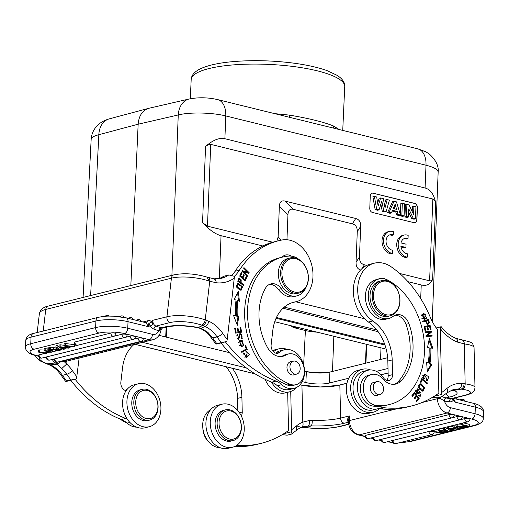 <?xml version="1.0" encoding="UTF-8"?>
<svg xmlns="http://www.w3.org/2000/svg" width="509" height="509" viewBox="0 0 509 509"><rect width="100%" height="100%" fill="white"/><g stroke="black" fill="none" stroke-linecap="round" stroke-linejoin="round"><path stroke-width="0.76" d="M393.298 235.024L393.432 231.722A11.3 8.468 75.3 0 0 389.27 231.455L387.826 231.837A11.3 8.468 75.3 0 0 382.17 243.334A11.3 8.468 75.3 0 0 391.122 253.864L392.566 253.482L392.7 250.18A7.909 5.93 -104.7 0 1 386.197 242.952A7.909 5.93 -104.7 0 1 390.129 234.738A7.909 5.93 -104.7 0 1 393.298 235.024L391.854 235.406A7.909 5.93 -104.7 0 0 389.423 234.986M420.695 298.579L421.236 284.957C426.669 286.211 430.474 284.34 432.644 279.339L431.454 280.72L429.901 280.898L399.68 273.473M366.817 265.386L364.406 264.795C361.015 263.872 359.367 261.257 359.469 256.95L356.058 262.294L357.273 231.671L360.684 226.333L359.469 256.95M360.684 226.333C360.786 222.026 359.138 219.411 355.746 218.488L284.811 201.036C281.407 200.285 279.587 202.041 279.352 206.317L287.954 214.613L286.955 239.745M281.432 240.114L278.137 236.939L279.352 206.317M278.137 236.939L276.871 241.177M272.722 242.233L207.481 226.174L202.55 222.713C209.377 229.928 215.536 234.255 221.04 235.692L219.334 278.658M224.883 138.728C219.373 137.494 212.94 140.058 205.572 146.42L208.334 144.632L210.726 144.371L432.854 199.032L434.648 200.323L435.679 203.046C434.043 194.47 430.519 189.456 425.091 187.999L426.001 165.209C433.942 167.238 437.994 169.548 438.154 172.137C438.879 166.055 435.882 159.966 429.163 153.883L425.829 151.803L417.825 148.87A20.347 12.483 -76.2 0 1 426.001 165.209L225.786 115.944L224.883 138.728L425.091 187.999M372.416 212.431L414.008 222.662A3.614 2.71 75.3 0 0 415.064 222.662A3.614 2.71 75.3 0 0 416.922 219.85L417.405 207.602A3.614 2.71 75.3 0 0 414.771 203.415L373.18 193.178A3.614 2.71 75.3 0 0 372.124 193.185A3.614 2.71 75.3 0 0 370.266 195.997L369.782 208.245A3.614 2.71 75.3 0 0 372.416 212.431M401.003 246.967L404.483 247.819L405.934 247.444L406.061 244.161L401.003 242.914A7.909 5.93 -104.7 0 1 404.859 238.358A7.909 5.93 -104.7 0 1 408.033 238.651L406.583 239.033A7.909 5.93 -104.7 0 0 404.152 238.613M408.033 238.651L408.161 235.349A11.3 8.468 75.3 0 0 404.006 235.082L402.555 235.457A11.3 8.468 75.3 0 0 396.899 246.96A11.3 8.468 75.3 0 0 405.851 257.49L407.302 257.109L407.429 253.806A7.909 5.93 -104.7 0 1 400.876 246.197L405.934 247.444M274.745 321.733L386.204 349.155M425.04 321.255L427.986 320.39L425.053 321.3M426.084 323.813L427.713 323.699L425.906 321.039M428.591 322.642L427.713 323.699M427.986 320.39A17.586 13.215 -104 0 1 428.597 322.642M429.322 322.56A34.771 26.124 76 0 0 428.451 319.385L422.616 321.204L422.845 322L425.219 321.255L422.833 321.949M428.451 323.19L427.496 324.57M427.598 319.652A34.771 26.124 -104 0 1 427.834 320.428M425.219 321.255L427.942 324.513L429.303 322.566L428.438 322.782M399.845 299.807A17.179 12.91 76 0 0 386.84 281.261A17.179 12.91 76 0 0 373.485 294.787A17.179 12.91 76 0 0 386.477 314.804A17.179 12.91 76 0 0 399.845 299.807M372.213 294.762A18.082 13.584 76 0 0 390.448 315.726A18.082 13.584 76 0 0 399.947 301.589A18.082 13.584 76 0 0 381.718 280.624A18.082 13.584 76 0 0 372.213 294.762M381.718 280.624L379.542 281.165A18.082 13.584 76 0 0 370.724 301.996A18.082 13.584 76 0 0 388.272 316.267L390.448 315.726M383.512 389.391A6.668 5.007 -104 0 1 380.013 394.602A6.668 5.007 -104 0 1 373.542 389.34A6.668 5.007 -104 0 1 376.794 381.661A6.668 5.007 -104 0 1 383.512 389.391M378.015 395.099A6.782 5.096 -104 0 1 377.144 395.436A6.782 5.096 -104 0 1 370.565 390.079A6.782 5.096 -104 0 1 373.873 382.272A6.782 5.096 -104 0 1 374.796 382.157M382.908 378.931A18.082 13.584 76 0 0 395.837 384.034A18.082 13.584 76 0 0 401.2 380.796A51.536 38.716 76 0 0 408.88 323.609A13.565 10.186 76 0 0 396.288 314.766A13.565 10.186 76 0 0 393.304 316.242A20.347 15.283 -104 0 1 388.819 318.456A20.347 15.283 -104 0 1 369.076 302.403A20.347 15.283 -104 0 1 379.001 278.97A20.347 15.283 -104 0 1 388.513 280.491A66.456 49.927 -104 0 1 424.506 348.175A66.456 49.927 -104 0 1 389.512 404.509A66.456 49.927 -104 0 1 376.024 405.387A15.824 11.885 -104 0 1 363.471 390.6A15.824 11.885 -104 0 1 371.595 374.471A15.824 11.885 -104 0 1 382.908 378.931M394.876 315.268A13.565 10.186 -104 0 1 405.985 324.335A51.536 38.716 -104 0 1 398.305 381.515A18.082 13.584 -104 0 1 394.36 384.289M371.595 374.471L368.701 375.19A15.824 11.885 76 0 0 360.576 391.326A15.824 11.885 76 0 0 373.129 406.112A66.456 49.927 76 0 0 386.617 405.228L389.512 404.509M379.001 278.97L376.106 279.695A20.347 15.283 76 0 0 366.181 303.122A20.347 15.283 76 0 0 385.924 319.181L388.819 318.456M426.383 380.045L427.356 379.809L426.415 379.72L426.338 380.611L427.573 380.719L428.623 376.736L424.105 373.861L423.933 379.103L424.379 378.461L423.545 378.664M422.61 377.303L423.482 377.086L424.404 374.758L422.699 375.693M423.704 374.026L427.045 375.852M428.037 379.211L427.108 380.764M424.404 374.758L427.356 379.809M424.379 378.461A2.844 2.138 -104 0 1 423.488 377.08M414.549 393.686L416.158 395.735L414.243 398.229L414.797 398.935L416.712 396.441L418.163 398.286L416.12 400.946L416.674 401.658L419.181 398.407L414.453 392.382L411.87 395.741L412.424 396.447L414.549 393.686L413.683 393.902L412.067 395.996M416.712 396.441L415.847 396.657L414.441 398.483M418.105 398.362L416.324 401.207M413.938 393.05L414.453 393.711M416.101 395.811L416.616 396.466M419.181 398.407L418.309 398.617M418.659 395.525L420.046 395.359L418.971 394.927L418.621 395.601L420.275 396.269L419.588 391.606L417.749 392.846M416.292 391.256A2.049 1.54 -104 0 1 417.355 389.849A2.049 1.54 -104 0 1 418.684 390.282L419.009 389.627A3.162 2.373 76 0 0 417.927 388.901L417.132 388.851L417.851 393.928L419.976 392.547L417.412 393.96M416.706 389.041L417.056 389.118A3.162 2.373 -104 0 1 418.137 389.843L418.105 389.907M419.155 391.796L420.3 392.566M420.828 394.558L419.823 396.295M416.158 393.113A1.298 0.973 76 0 0 416.686 393.171L417.558 392.954A1.298 0.973 -104 0 1 416.578 392.522A1.298 0.973 -104 0 1 416.273 391.249L415.401 391.466M417.355 389.849L416.483 390.066A2.049 1.54 76 0 0 415.579 390.893M419.976 392.547L420.046 395.359M419.009 389.627L418.137 389.843M422.171 379.752L427.121 383.703L427.426 382.959L421.821 378.473L420.358 382.004L421.019 382.533L422.171 379.752L421.299 379.969L420.434 382.068M421.535 379.16L426.536 383.232M427.426 382.959L426.561 383.175M419.842 389.531L422.018 390.435L422.89 390.218L419.321 387.26L420.326 384.689L423.895 387.718L422.89 390.218M420.326 384.689L418.551 385.663M419.658 383.964L422.483 385.599M423.774 389.449L422.655 391.173M421.331 383.901L420.078 383.799L418.57 387.12L421.878 391.027L423.106 391.128L424.627 387.845L421.331 383.901L420.459 384.117M424.105 326.549L429.221 325.499L429.392 326.263M424.983 327.172L427.026 326.753L427.776 330.112L428.483 329.966L427.725 326.606L429.564 326.231L430.366 329.813L431.072 329.667L430.086 325.283L424.099 326.511L425.117 331.041L425.823 330.901L424.983 327.172L424.283 327.344M427.725 326.606L427.032 326.778M430.086 325.283L429.221 325.499M426.644 362.822L428.247 362.904L426.599 362.243L427.356 372.041L431.886 364.368L429.959 363.591A78.437 58.929 76 0 0 430.881 348.016L430.016 348.232A78.437 58.929 -104 0 1 429.087 363.808L431.015 364.584L427.274 370.934M429.004 340.139L431.848 348.15M431.886 364.368L431.015 364.584M429.959 363.591L429.087 363.808M430.881 348.016L432.841 348.283L429.354 338.46L427.471 347.545L429.151 347.781A76.178 57.231 -104 0 1 428.247 362.904M425.289 331.97L430.512 331.448L430.646 332.282L426.377 335.978L431.174 335.495L431.282 336.15M432.046 335.285L427.242 335.762L431.517 332.065L431.384 331.232L425.269 331.843L425.397 332.619L430.2 332.142L425.925 335.838L426.058 336.672L432.166 336.061L432.046 335.285L431.174 335.495M427.242 335.762L426.377 335.978M431.517 332.065L430.646 332.282M431.384 331.232L430.512 331.448M421.859 318.679L424.353 318.679L423.074 318.64L424.175 314.263L425.492 314.314L424.353 318.679M424.175 314.263L421.255 315.866M426.408 317.234L425.753 318.488L424.169 319.569M423.475 313.589L425.785 314.479M421.91 314.657L424.601 319.487L426.625 318.278L423.914 313.455L421.91 314.657M362.344 369.299L357.999 370.38A22.154 16.644 76 0 0 347.195 395.894A22.154 16.644 76 0 0 368.694 413.372L373.033 412.296A22.154 16.644 -104 0 1 351.541 394.812A22.154 16.644 -104 0 1 362.344 369.299A22.154 16.644 -104 0 1 370.565 369.935M379.154 408.791A22.154 16.644 -104 0 1 373.033 412.296M438.86 393.133A135.629 101.895 -104 0 1 411.571 405.934A135.629 101.895 -104 0 1 384.492 407.773A22.606 16.982 76 0 0 379.981 408.084A22.606 16.982 76 0 0 378.613 408.504A19.889 14.946 -104 0 1 377.411 408.873A19.889 14.946 -104 0 1 358.107 393.177A19.889 14.946 -104 0 1 367.81 370.266A19.889 14.946 -104 0 1 383.582 377.926A6.782 5.096 76 0 0 388.959 380.541A6.782 5.096 76 0 0 392.528 374.662L392.184 359.946A40.688 30.565 76 0 0 372.792 320.944A31.647 23.777 -104 0 1 357.712 288.622A31.647 23.777 -104 0 1 374.363 263.178A31.647 23.777 -104 0 1 391.211 266.831A103.982 78.119 -104 0 1 430.213 317.094A45.212 33.963 76 0 0 437.371 329.495L438.86 393.133M377.563 408.835A22.606 16.982 -104 0 1 380.153 408.854A135.629 101.895 76 0 0 407.232 407.015L411.571 405.934M367.81 370.266L363.471 371.347A19.889 14.946 76 0 0 353.768 394.259A19.889 14.946 76 0 0 373.072 409.955L377.411 408.873M374.363 263.178L370.018 264.26A31.647 23.777 76 0 0 353.367 289.697A31.647 23.777 76 0 0 368.446 322.025A40.688 30.565 -104 0 1 387.839 361.027L388.182 375.744A6.782 5.096 -104 0 1 386.624 380.414M436.238 327.974L440.247 326.975C441.551 326.632 441.532 326.619 440.19 326.95L436.213 327.942M432.625 397.243L437.346 397.841L442.315 396.486L441.748 394.405L440.247 326.975C441.551 326.632 441.532 326.619 440.19 326.95M444.172 431.288L444.109 432.726L442.824 433.044L433.674 431.893L434.807 431.607L434.883 429.965M433.744 430.245L433.674 431.893M434.807 431.607L440.711 432.421A25.068 6.089 2.6 0 1 442.391 432.669A79.073 19.215 2.6 0 1 441.494 432.262L438.402 430.716L438.472 429.074M438.427 430.124L435.736 429.755M438.402 430.716L439.738 430.385L439.808 428.737M439.738 430.385L444.624 430.97A18.458 4.486 2.6 0 1 447.545 431.39A33.32 8.099 2.6 0 1 446.368 430.875A805.543 195.717 -177.4 0 0 443.307 429.494L444.421 429.214L444.497 427.573M443.339 428.832L440.705 428.514M443.384 427.853L443.307 429.494M444.421 429.214L449.059 431.492L447.996 431.759L440.215 430.805A14.437 3.506 2.6 0 1 440.641 431.008A1135.382 275.853 -177.4 0 0 444.109 432.726M449.142 429.73L449.059 431.492M447.971 428.941L444.949 427.458M392.942 440.412A2.927 0.713 -177.4 0 0 392.261 440.851A2.939 2.939 0 0 0 395.907 443.6A2.939 2.208 76 0 1 392.942 440.412L428.96 431.46A2.927 0.713 -177.4 0 1 433.681 431.734M428.96 431.46A2.939 2.208 -104 0 0 431.925 434.641A2.939 2.939 0 0 0 434.132 432.16A2.927 0.713 -177.4 0 0 434.018 431.931M373.638 437.326A2.927 0.713 -177.4 0 0 372.957 437.759A2.939 2.939 0 0 0 376.603 440.514A2.939 2.208 76 0 1 373.638 437.326L457.031 416.591A2.927 0.713 -177.4 0 1 460.314 416.521A2.927 0.713 -177.4 0 1 462.204 417.291A2.939 2.939 0 0 1 459.996 419.772A2.939 2.208 -104 0 1 457.031 416.591M449.059 414.625A2.927 0.713 2.6 0 1 452.342 414.561A2.927 0.713 2.6 0 1 454.232 415.325A2.939 2.939 0 0 1 452.024 417.813A2.939 2.208 -104 0 1 449.059 414.625L365.666 435.367A2.939 2.208 76 0 0 368.631 438.554L452.024 417.813M368.631 438.554A2.939 2.939 0 0 1 364.985 435.799A2.927 0.713 2.6 0 1 365.666 435.367M381.858 439.229A2.927 0.713 -177.4 0 0 381.177 439.661A2.939 2.939 0 0 0 384.823 442.41A2.939 2.208 76 0 1 381.858 439.229L464.749 418.614A2.927 0.713 -177.4 0 1 468.038 418.544A2.927 0.713 -177.4 0 1 469.922 419.314A2.939 2.939 0 0 1 467.714 421.802A2.939 2.208 -104 0 1 464.749 418.614M454.104 426.809L452.997 427.083L459.926 428.788L461.039 428.514L454.104 426.809L454.181 425.168M453.074 425.441L452.997 427.083M461.078 427.566L461.039 428.514M454.849 425.002L456.089 425.301M450.599 429.704L453.43 428.998L450.433 428.724A19.399 4.715 2.6 0 1 448.614 428.533A8.99 2.182 2.6 0 1 449.498 428.985L450.599 429.704L450.643 428.743M451.025 429.965L454.524 429.093L458.857 429.055L448.505 428.203L447.309 428.495L451.031 431.002L452.208 430.709L451.025 429.965M447.386 426.854L447.309 428.495M448.505 428.203L448.582 426.561M458.883 428.533L458.857 429.055M453.016 426.593L449.574 426.313M452.253 429.66L452.208 430.709M458.59 426.427L469.559 426.396L462.63 424.691L461.568 424.951L467.014 426.294L456.045 426.326L462.974 428.031L464.036 427.77L458.59 426.427M456.115 424.684L456.045 426.326M457.177 426.046L457.254 424.404M461.606 424.182L458.456 424.105M461.644 423.31L461.568 424.951M462.63 424.691L462.706 423.049M463.375 422.877L469.654 424.423L469.559 426.396M464.087 426.567L464.036 427.77M348.309 421.178L347.163 419.76L348.29 422.26L344.37 423.24A4.746 3.569 76 0 1 340.616 418.086L349.308 415.923L348.309 421.178L349.416 420.587A13.336 10.021 76 0 0 359.061 434.89L365.055 436.366M396.435 408.892L349.416 420.587L349.308 415.923L347.163 419.76M302.766 426.898L308.142 426.008C309.23 425.212 309.669 423.361 309.44 420.459L312.272 420.339C312.303 423.246 311.902 425.098 311.082 425.899L311.152 425.88M306.469 427.573L305.756 427.598M309.44 420.459L302.798 422.146C303.453 424.888 302.925 426.637 301.22 427.414L296.594 425.848A135.629 101.895 -104 0 1 291.612 429.749L291.466 431.778L283.907 433.655M296.607 430.207L296.594 425.848A36.171 27.174 76 0 1 302.798 422.146L301.939 385.281M282.336 434.616L287.063 435.208L291.402 434.132L296.62 430.232C298.083 429.316 295.487 430.372 301.105 427.477L304.236 427.344L308.123 426.008L311.082 425.899M241.234 427.732A14.468 10.867 -104 0 1 224.049 435.774A14.468 10.867 -104 0 1 225.15 411.495A14.468 10.867 -104 0 1 241.234 427.732M241.406 428.203A15.824 11.885 -104 0 1 240.636 432.682A15.824 11.885 -104 0 1 233.097 440.571A15.824 11.885 -104 0 1 217.737 428.082A15.824 11.885 -104 0 1 225.455 409.86A15.824 11.885 -104 0 1 241.406 428.203M225.455 409.86L223.432 410.362A15.824 11.885 76 0 0 215.714 428.591A15.824 11.885 76 0 0 231.067 441.074L233.097 440.571M226.74 403.968A22.154 16.644 -104 0 1 244.002 424.85A22.154 16.644 -104 0 1 232.594 447.22A22.154 16.644 -104 0 1 211.101 429.736A22.154 16.644 -104 0 1 221.905 404.222A22.154 16.644 -104 0 1 226.74 403.968M221.905 404.222L217.559 405.304A22.154 16.644 76 0 0 206.756 430.818A22.154 16.644 76 0 0 228.255 448.295L232.594 447.22M202.849 428.069A15.824 11.885 76 0 0 208.671 441.837M339.204 129.521L333.414 125.946A4.524 3.843 -63.9 0 0 333.923 128.223M408.472 217.031L408.797 208.887L413.219 218.196L415.471 218.749L415.948 206.654L413.906 206.151L413.575 214.486L409.083 204.968L406.907 204.427L406.43 216.529L408.472 217.031L407.079 217.502L404.916 216.968L406.43 216.529M408.663 212.177L411.736 218.647L413.219 218.196M411.736 218.647L414.078 219.22L415.471 218.749M412.195 211.566L412.398 206.438L413.906 206.151M404.916 216.968L405.399 204.72L406.907 204.427M404.063 215.943L404.54 203.848L402.333 203.301L401.849 215.402L404.063 215.943L402.67 216.414L400.335 215.841L401.849 215.402M400.386 214.62L400.825 203.594L402.333 203.301M400.367 215.129L400.335 215.841M396.606 209.371L395.118 204.141L393.272 208.55L396.606 209.371M394.157 206.444L394.869 208.944M396.441 201.857L394.055 201.265L389.13 212.272L391.466 212.845L392.534 210.3L397.23 211.451L398.127 214.486L400.526 215.072L396.441 201.857M389.13 212.272L387.584 212.698L392.566 201.558L394.055 201.265M387.584 212.698L390.059 213.309L391.466 212.845M392.223 211.031L395.735 211.897L397.23 211.451M395.735 211.897L396.632 214.932L398.127 214.486M396.632 214.932L399.171 215.555L400.526 215.072M381.814 201.042L379.103 209.803L376.666 209.199L374.42 196.436L376.679 196.989L378.123 206.043L380.624 197.963L383.309 198.625L385.033 207.895L387.196 199.579L389.417 200.126L386.166 211.54L383.786 210.955L381.814 201.042M374.42 196.436L372.893 196.716L375.165 209.644L377.697 210.268L379.103 209.803M380.847 204.16L382.291 211.4L383.786 210.955M382.291 211.4L384.759 212.005L386.166 211.54M384.441 204.72L385.707 199.872L387.196 199.579M377.646 203.059L379.135 198.256L380.624 197.963M375.165 209.644L376.666 209.199M414.994 222.681A3.614 2.71 -104.7 0 0 416.776 219.888L417.265 207.64A3.614 2.71 -104.7 0 0 414.631 203.454L373.033 193.216A3.614 2.71 -104.7 0 0 372.054 193.204M262.816 245.974L221.04 235.692M287.954 214.613C288.189 210.338 290.009 208.582 293.413 209.333L284.811 201.036M355.746 218.488L352.336 223.833L293.413 209.333M352.336 223.833C355.734 224.755 357.382 227.364 357.273 231.671M356.058 262.294C355.956 266.398 357.452 268.968 360.557 270.012M421.236 284.957L408.021 281.706M90.627 295.57L98.841 134.707A20.347 15.346 -105 0 1 109.301 118.858L109.301 118.858C103.639 120.525 99.312 123.121 96.322 126.646C93.192 130.329 91.467 134.611 91.156 139.498M149.035 108.258L148.653 108.347C142.367 110.466 138.868 115.753 138.155 124.202L98.841 134.707C93.898 135.979 91.334 137.57 91.156 139.472M189.17 99L189.17 99A20.347 15.219 77 0 0 178.258 114.958C189.634 112.012 212.208 112.483 225.786 115.944A20.347 12.483 103.8 0 0 217.61 99.599L217.61 99.599C207.92 97.397 198.44 97.194 189.17 99L149.067 108.245M130.832 285.568L138.155 124.202L178.258 114.958L171.902 275.356M274.65 113.634L289.386 115.11A4.524 1.298 -82.9 0 0 289.487 117.286M289.386 115.11C308.778 118.355 323.457 121.963 333.414 125.946M290.906 325.703L293.273 327.516L305.4 330.526A20.347 4.944 2.6 0 0 317.158 332.167M304.547 371.137L305.247 371.315A20.71 5.033 -177.4 0 0 330.85 371.85L387.654 357.719M365.487 363.235L366.219 344.237M365.914 363.127L366.766 344.377M380.993 347.876L380.547 359.488M273.486 351.738A22.154 16.644 -104 0 1 279.008 348.792L274.669 349.874A22.154 16.644 76 0 0 272.55 350.599M265.144 379.339A22.154 16.644 76 0 0 285.358 392.865L289.704 391.784A22.154 16.644 -104 0 1 271.367 382.036M296.664 387.374A22.154 16.644 -104 0 1 289.704 391.784M279.008 348.792A22.154 16.644 -104 0 1 287.229 349.429M243.353 353.609L243.137 354.334M243.945 357.07L246.082 357.038L243.817 352.871L246.369 357.929L249.276 354.474L246.114 351.267L246.101 352.247A2.844 2.138 -104 0 1 246.35 352.158A2.844 2.138 -104 0 1 247.399 352.241L246.082 357.038M245.904 351.401L247.667 352.374M248.347 355.18L245.936 357.999M243.487 353.774L244.358 353.558M300.183 368.885A6.668 5.007 -104 0 1 296.677 374.096A6.668 5.007 -104 0 1 290.206 368.834A6.668 5.007 -104 0 1 293.458 361.155A6.668 5.007 -104 0 1 300.183 368.885M294.679 374.592A6.782 5.096 -104 0 1 293.808 374.923A6.782 5.096 -104 0 1 287.229 369.572A6.782 5.096 -104 0 1 290.537 361.765A6.782 5.096 -104 0 1 291.466 361.651M269.433 284.397A13.565 10.186 -104 0 1 278.398 289.398A20.347 15.283 76 0 0 294.068 296.575L296.963 295.856A20.347 15.283 -104 0 1 281.292 288.679A13.565 10.186 76 0 0 270.845 283.901A13.565 10.186 76 0 0 265.399 288.304A51.536 38.716 76 0 0 267.772 347.959A18.082 13.584 76 0 0 282.934 356.255A18.082 13.584 76 0 0 285.829 355.04A15.824 11.885 -104 0 1 288.355 353.984A15.824 11.885 -104 0 1 303.714 366.474A15.824 11.885 -104 0 1 295.996 384.696A15.824 11.885 -104 0 1 290.181 384.263A66.456 49.927 -104 0 1 247.667 317.813A66.456 49.927 -104 0 1 282.508 257.09A66.456 49.927 -104 0 1 289.188 256.052A20.347 15.283 -104 0 1 299.235 259.679M306.094 287.267A20.347 15.283 -104 0 1 296.963 295.856M291.129 256.084A11.3 8.494 76 0 0 285.492 255.028A11.3 8.494 76 0 0 281.999 257.217M283.418 255.957A11.3 8.494 -104 0 1 285.454 256.479M282.508 257.09L279.613 257.808A66.456 49.927 76 0 0 244.772 318.532A66.456 49.927 76 0 0 287.286 384.989A15.824 11.885 76 0 0 293.101 385.415L295.996 384.696M288.355 353.984L285.46 354.703A15.824 11.885 76 0 0 282.934 355.766A18.082 13.584 -104 0 1 281.464 356.504M236.895 334.935L237.079 335.482L236.437 336.004M237.118 338.638L238.511 338.498L237.671 334.438L238.778 339.331L239.847 335.38L238.982 335.596M239.784 333.707L241.132 334.477M241.909 337.193L241.444 338.472A3.162 2.373 -104 0 1 241.266 338.663M238.995 338.052L238.32 339.369M239.828 335.374A1.298 0.973 -104 0 1 240.509 334.368L239.637 334.585A1.298 0.973 76 0 0 239.033 335.189M237.079 335.482L237.951 335.266M241.54 334.909A2.049 1.54 -104 0 1 241.075 338.122L241.349 338.911A3.162 2.373 76 0 0 242.316 338.256L240.197 333.535L238.511 338.498M240.509 334.368A1.298 0.973 -104 0 1 241.552 334.89M246.133 349.091L246.394 349.721L241.718 352.234M247.259 349.505L245.65 345.547L245.007 345.891L246.28 349.015L241.463 351.598L241.8 352.438L246.394 349.721M241.298 340.769L242.736 340.865L241.832 345.535L240.343 345.426L241.298 340.769L238.466 342.455M239.23 345.477L241.832 345.535M240.585 340.012L243.047 341.049M243.779 344.116L243.117 345.509L241.68 346.514M243.983 345.293L241.018 339.872L239.135 341.03L242.112 346.432L243.983 345.293L243.117 345.509M247.635 272.283L248.22 273.218M242.049 271.043L246.89 272.468L247.762 272.251L242.271 270.635L241.921 271.278L247.196 276.463L247.52 275.872L243.378 271.793L242.634 271.978M246.776 276.056L247.52 275.872M243.378 271.793L248.869 273.403L249.219 272.767L248.347 272.983M249.219 272.767L243.951 267.581L243.62 268.173L247.762 272.251M245.917 277.233L244.644 280.344M243.257 275.388L242.119 278.194M240.999 273.212L239.784 276.202M246.012 277.316L246.884 277.1L246.229 276.546L244.854 279.606L244.021 279.81M244.854 279.606L242.971 278.009L242.144 278.213M242.971 278.009L244.218 275.248L243.347 275.464M244.218 275.248L243.569 274.701L242.329 277.456L241.495 277.666M242.329 277.456L240.636 276.018L239.809 276.222M240.636 276.018L241.966 273.072L241.094 273.288M241.966 273.072L241.311 272.519L239.688 276.126L245.204 280.822L246.884 277.1M237.843 331.932L240.77 331.397L237.83 331.868M235.444 332.307L238.002 331.83L235.444 332.288M240.604 331.435L240.776 332.32M239.968 327.312L240.674 327.134L239.955 327.249L240.77 331.397M238.708 331.715L237.977 327.981L237.283 328.152M237.977 327.981L237.27 328.089L238.002 331.83M236.144 332.116L235.362 328.127L234.662 328.299M235.362 328.127L234.649 328.235L235.61 333.121L241.66 332.18L240.674 327.134M238.072 316.28L238.937 316.064L237.264 315.904A76.178 57.231 -104 0 1 237.748 300.679L236.876 300.895A76.178 57.231 76 0 0 236.399 316.121L238.072 316.28L236.749 323.794M237.633 292.84L238.479 300.94M233.695 315.873L235.533 315.745L233.58 315.567L237.315 325.276L238.937 316.064M237.264 315.904L236.399 316.121M237.748 300.679L239.408 301.271L238.384 291.46L234.089 299.375L236.03 300.062A78.437 58.929 76 0 0 235.533 315.745M239.86 282.762L240.725 282.546L238.689 281.051L237.818 281.267L239.86 282.762M238.689 281.051A17.586 13.215 -104 0 1 239.44 279.11L238.575 279.333M238.549 279.371L239.415 279.161M239.44 279.123C241.209 278.837 241.641 279.975 240.725 282.546M238.568 279.326A17.586 13.215 76 0 0 237.818 281.267M240.534 283.258L242.85 284.983L243.728 284.747L241.4 283.042L240.534 283.258L241.196 281.273M239.052 278.232L240.477 279.091M241.4 283.042L239.44 278.029L238.778 278.525M238.791 278.487L237.741 281.242M237.754 281.248L243.474 285.441L243.728 284.747M238.072 284.461L241.692 286.605L240.973 289.284L237.353 287.076L238.072 284.461L236.418 285.314M237.798 288.73L240.108 289.5L240.973 289.284M237.379 283.793L240.394 285.199M241.8 288.648L240.833 290.155M240.439 290.13L241.291 290.098L242.507 286.822L238.626 283.602L237.786 283.628L236.57 286.891L240.439 290.13M234.394 276.292A45.212 33.963 76 0 0 239.459 270.152A103.982 78.119 -104 0 1 278.627 240.738A103.982 78.119 -104 0 1 282.113 239.987A31.647 23.777 -104 0 1 311.928 265.889A31.647 23.777 -104 0 1 296.327 301.64A31.647 23.777 -104 0 1 295.265 301.869A40.688 30.565 76 0 0 293.903 302.161A40.688 30.565 76 0 0 272.799 330.564L271.138 344.79A6.782 5.096 76 0 0 277.933 353.221A6.782 5.096 76 0 0 279.594 352.336A19.889 14.946 -104 0 1 284.48 349.759A19.889 14.946 -104 0 1 303.784 365.456A19.889 14.946 -104 0 1 294.081 388.367A19.889 14.946 -104 0 1 281.706 384.658A22.606 16.982 76 0 0 276.024 381.082A135.629 101.895 -104 0 1 225.379 341.857M221.033 342.939A135.629 101.895 76 0 0 271.679 382.164A22.606 16.982 -104 0 1 277.367 385.739A19.889 14.946 76 0 0 289.736 389.449L294.081 388.367M284.48 349.759L280.135 350.841A19.889 14.946 76 0 0 275.63 353.1M278.627 240.738L274.281 241.82A103.982 78.119 76 0 0 235.113 271.233A45.212 33.963 -104 0 1 232.079 275.267M219.08 278.754L223.979 276.209L228.821 274.936L234.471 276.336L227.218 339.548A135.629 101.895 -104 0 1 222.707 333.319C218.806 327.713 214.174 323.686 208.805 321.255A4.746 2.704 114 0 1 204.993 326.422C209.651 328.534 213.678 332.027 217.082 336.907A4.746 1.4 -34.5 0 0 222.707 333.319M52.478 359.678A31.647 9.353 -173.3 0 0 55.475 362.955L58.007 361.963M63.994 345.802L65.279 345.484L65.368 343.511L64.083 343.829L63.994 345.802A1135.382 275.853 -177.4 0 1 67.462 347.52A14.437 3.506 2.6 0 0 67.888 347.723A2968.984 721.355 2.6 0 0 60.113 346.769L60.202 344.797L59.133 345.064L59.044 347.036L60.113 346.769M65.279 345.484L74.435 346.635L73.296 346.922L67.398 346.107A25.068 6.089 2.6 0 1 65.712 345.859A79.073 19.215 2.6 0 1 66.615 346.266L69.708 347.812L69.771 346.432M65.368 343.511L74.524 344.663L74.435 346.635M69.708 347.812L68.371 348.143L63.485 347.558A18.458 4.486 2.6 0 1 60.558 347.138A33.32 8.099 2.6 0 1 61.735 347.653L61.748 347.323M61.735 347.653A805.543 195.717 -177.4 0 0 64.796 349.034L63.682 349.308L59.044 347.036M64.853 347.723L64.796 349.034M64.019 345.267A2968.984 721.355 -177.4 0 0 60.202 344.797M113.812 336.252A2.939 2.939 0 0 0 116.02 333.764A2.927 0.713 -177.4 0 0 114.131 332.994A2.927 0.713 -177.4 0 0 110.847 333.064L74.829 342.023A2.927 0.713 -177.4 0 0 74.149 342.455A2.939 2.939 0 0 0 77.794 345.204L113.812 336.252A2.939 2.208 -104 0 1 110.847 333.064M133.123 339.338A2.939 2.939 0 0 0 135.33 336.85A2.927 0.713 -177.4 0 0 133.441 336.08A2.927 0.713 -177.4 0 0 130.158 336.15L46.764 356.892A2.927 0.713 -177.4 0 0 46.084 357.324A2.939 2.939 0 0 0 49.729 360.073L133.123 339.338A2.939 2.208 -104 0 1 130.158 336.15M54.737 358.851A2.939 2.208 76 0 0 57.702 362.039A2.939 2.939 0 0 1 54.056 359.284A2.927 0.713 2.6 0 1 54.737 358.851L138.13 338.11A2.927 0.713 2.6 0 1 141.413 338.046A2.927 0.713 2.6 0 1 143.303 338.809A2.939 2.939 0 0 1 141.095 341.297A2.939 2.208 -104 0 1 138.13 338.11M44.315 353.551L39.04 354.862A2.939 2.208 76 0 0 42.005 358.05L124.896 337.435A2.939 2.939 0 0 0 127.104 334.954A2.927 0.713 -177.4 0 0 125.22 334.184A2.927 0.713 -177.4 0 0 121.931 334.254L74.46 346.056M46.561 352.991L48.832 352.432M52.09 351.617L52.841 351.433M55.137 350.86L57.867 350.186M60.819 349.448L62.906 348.932M64.821 348.455L66.813 347.959M69.733 347.233L71.814 346.712M39.04 354.862A2.927 0.713 -177.4 0 0 38.36 355.301A2.939 2.939 0 0 0 42.005 358.05M53.999 351.719L55.106 351.445L48.177 349.734L47.07 350.014L53.999 351.719M55.176 349.963L55.106 351.445M48.177 349.734L48.266 347.768L49.316 348.022M48.266 347.768L47.159 348.041L47.07 350.014M57.504 348.824L54.673 349.53L57.676 349.804A19.399 4.715 2.6 0 1 59.489 349.995A8.99 2.182 2.6 0 1 58.605 349.543L57.504 348.824M57.078 348.563L53.585 349.429L49.246 349.473L59.598 350.326L60.794 350.027L57.072 347.526L55.895 347.819L57.078 348.563M60.221 347.615L60.883 348.061L60.794 350.027M59.05 346.826L57.161 345.554L55.984 345.846L55.895 347.819M57.072 347.526L57.161 345.554M50.506 349.155L50.595 347.183L49.335 347.501L49.246 349.473M55.939 346.896L53.674 347.462L53.585 349.429M53.674 347.462L50.595 347.183M49.519 352.101L38.544 352.133L45.473 353.838L46.535 353.577L41.095 352.234L52.064 352.203L45.129 350.497L44.067 350.758L49.519 352.101M52.109 351.255L52.064 352.203M45.129 350.497L45.218 348.525L47.114 348.989M46.593 352.374L46.535 353.577M39.677 351.853L39.766 349.88L38.633 350.16L38.544 352.133M44.105 349.988L39.766 349.88M45.218 348.525L44.162 348.786L44.067 350.758M162.346 327.713L161.105 327.93A2.71 1.705 -68.8 0 0 158.967 330.85L161.092 329.374M60.348 361.377L61.195 361.587L149.22 339.694A4.746 2.914 -76.2 0 0 152.471 334.337A8.589 6.452 -104 0 0 158.738 330.812L153.922 329.081A2.71 1.603 -70.3 0 1 155.958 326.078L170 322.585A4.746 3.569 -104 0 1 166.92 316.789L152.878 320.282L151.364 321.764L152.535 323.501L152.878 320.282A4.746 3.569 76 0 0 155.958 326.078L160.78 327.802A2.71 1.603 109.7 0 0 158.738 330.812L158.967 330.85M162.225 328.165L166.691 327.058C174.905 325.245 185.257 325.455 197.759 327.681L198.096 327.535M209.193 281.083A27.352 8.08 -173.3 0 0 171.425 278.175L166.92 316.789A27.352 8.08 6.7 0 1 205.222 319.881L209.733 281.248L209.193 281.057L207.048 277.17M208.111 277.475A4.746 2.819 -71 0 1 208.232 277.513A4.746 2.819 -71 0 1 209.733 281.248L216.433 282.794L215.542 279.874L213.825 278.824M49.125 364.768A4.746 2.704 113.9 0 0 50.334 364.851C55.017 366.964 59.057 370.463 62.454 375.356L66.781 374.255L61.805 368.497L56.862 364.196L50.34 364.851L48.151 364.005M137.271 395.595A14.468 10.867 -104 0 1 156.511 399.266A14.468 10.867 -104 0 1 146.656 418.614A14.468 10.867 -104 0 1 137.271 395.595M135.509 394.978A15.824 11.885 -104 0 1 142.126 389.353A15.824 11.885 -104 0 1 155.423 396.657A15.824 11.885 -104 0 1 156.378 414.441A15.824 11.885 -104 0 1 149.761 420.065A15.824 11.885 -104 0 1 136.469 412.761A15.824 11.885 -104 0 1 135.509 394.978M142.126 389.353L140.096 389.856A15.824 11.885 76 0 0 131.786 402.225A15.824 11.885 76 0 0 147.737 420.568L149.761 420.065M126.932 401.035A22.154 16.644 -104 0 1 138.569 383.716A22.154 16.644 -104 0 1 160.068 401.194A22.154 16.644 -104 0 1 149.264 426.714A22.154 16.644 -104 0 1 126.932 401.035M138.569 383.716L134.23 384.798A22.154 16.644 76 0 0 122.586 402.116A22.154 16.644 76 0 0 144.919 427.789L149.264 426.714M119.481 418.767A66.456 49.927 76 0 0 126.9 422.947M127.282 419.149A22.606 16.982 76 0 0 125.736 418.455A135.629 101.895 -104 0 1 75.097 379.23M70.751 380.312A135.629 101.895 76 0 0 121.397 419.537A22.606 16.982 -104 0 1 127.078 423.106A19.889 14.946 76 0 0 136.698 427.153M127.263 389.207A19.889 14.946 76 0 0 125.348 390.473M134.083 344.428A40.688 30.565 76 0 0 122.516 367.937L120.856 382.164A6.782 5.096 76 0 0 126.143 390.664M61.118 375.209A4.746 1.4 -34.5 0 0 62.454 375.356A140.376 105.458 76 0 0 66.456 380.923L76.509 378.881L66.482 381.375M66.456 380.923C65.177 381.235 65.203 381.387 66.526 381.375C65.203 381.387 65.177 381.235 66.456 380.923M79.13 358.094L76.509 378.881M67.023 361.104L66.679 364.043L61.805 368.497M60.857 361.721L56.862 364.202M76.929 376.921A135.629 101.895 -104 0 1 72.412 370.679A36.171 27.174 76 0 0 66.679 364.043L64.319 361.746M55.468 362.968L56.855 364.221M55.475 362.949L47.07 363.916M146.547 322.852L126.137 317.832A4.746 2.914 103.8 0 1 128.039 321.682L147.947 326.581L148.679 323.743L151.364 321.771A7.928 4.676 -70.3 0 0 148.195 320.664L146.547 322.852L147.947 326.581L150.289 325.811C151.777 325.805 152.528 325.028 152.535 323.501M148.628 323.756L150.282 325.817A7.457 5.605 76 0 0 153.922 329.081M170 322.585A22.606 6.681 6.7 0 1 201.659 325.143A4.746 2.8 109.7 0 0 205.222 319.881L206.33 320.276C205.801 323.011 204.612 324.767 202.767 325.537L198.026 327.503M202.754 325.556L204.993 326.422L201.08 328.305M198.16 327.516L201.061 328.311L200.438 328.42M206.425 331.97L207.742 332.205L201.061 328.311M211.458 337.791L212.724 337.963L207.742 332.205L208.582 334.241M221.084 342.468A140.376 105.458 -104 0 1 217.082 336.907L212.724 337.963A140.376 105.458 76 0 0 216.739 343.55L226.798 341.507L227.218 339.548M216.764 344.001C215.485 344.008 215.479 343.861 216.739 343.55C215.479 343.861 215.485 344.008 216.764 344.001L226.798 341.507M308.149 280.033A17.179 12.91 76 0 0 290.213 258.896A17.179 12.91 76 0 0 286.917 287.133A17.179 12.91 76 0 0 308.149 280.033M280.65 272.086A18.082 13.584 76 0 0 298.878 293.05A18.082 13.584 76 0 0 308.257 280.427A18.082 13.584 76 0 0 290.149 257.948A18.082 13.584 76 0 0 280.65 272.086M290.149 257.948L287.833 258.527A18.082 13.584 76 0 0 278.334 272.665A18.082 13.584 76 0 0 296.562 293.623L298.878 293.05M165.686 336.971L166.182 327.179M166.761 327.039L166.252 337.104M210.592 409.713A19.889 14.946 76 0 0 203.479 431.632A19.889 14.946 76 0 0 220.034 447.666M241.285 415.904A6.782 5.096 76 0 0 242.246 412.036L241.902 397.319A40.688 30.565 76 0 0 232.422 368.3M226.053 366.728A40.688 30.565 -104 0 1 237.557 398.394L237.843 410.591M234.503 446.578A135.629 101.895 76 0 0 256.943 444.382L261.289 443.307A135.629 101.895 -104 0 1 236.71 445.369M287.68 392.293L288.571 430.506A135.629 101.895 -104 0 1 261.289 443.307M292.032 433.859L291.466 431.778M290.722 391.485L291.612 429.749M306.501 427.579L304.236 427.344A4.746 3.054 -87.1 0 1 303.65 427.407L301.048 427.477M306.494 427.579L311.215 425.887M463.012 340.095L456.185 338.453L457.394 339.853L457.546 342.131L464.233 343.874L465.169 383.85L464.113 383.71C463.934 386.547 462.935 388.348 461.109 389.118L462.236 389.27A4.746 3.003 -82.3 0 0 465.169 383.85A27.352 5.16 -1.3 0 1 474.992 387.565L474.057 347.622C472.123 342.003 473.109 342.837 463.063 340.133L464.762 343.963L464.233 343.874A4.746 2.99 -81.5 0 0 461.886 339.936A4.746 2.99 -81.5 0 0 461.778 339.923M452.711 398.496L452.552 399.781L455.46 402.256L453.284 398.356M400.182 442.537A18.082 4.396 2.6 0 0 409.236 441.507L474.102 425.378A18.082 4.396 2.6 0 0 471.818 419.085L447.093 412.996A13.336 10.021 -104 0 1 437.441 398.693A4.746 0.897 -1.3 0 1 440.209 398.324L444.522 401.137A2.71 1.718 97.7 0 1 446.202 398.044L451.069 398.7A4.746 3.569 76 0 0 452.107 398.649L466.149 395.156A4.746 3.569 -104 0 1 465.111 395.207A22.606 4.263 -1.3 0 0 462.236 389.27M451.362 390.18L458.889 388.895L461.109 389.13L453.774 390.435L452.1 390.218M453.774 390.454L452.348 390.168M441.946 396.683L446.202 398.044M441.048 396.918A2.71 0.694 125 0 1 440.209 398.324L439.388 397.332M444.293 401.067A2.71 1.603 96.8 0 1 445.852 398L449.771 397.026A4.746 3.569 -104 0 1 446.247 393.406M471.818 419.085A4.746 2.914 -76.2 0 0 475.069 413.728L475.368 407.155A4.746 2.914 -76.2 0 0 473.459 403.3C480.184 404.884 483.544 407.728 483.55 411.826A22.829 5.548 -177.4 0 0 475.368 407.155L455.46 402.256L453.322 398.496M453.583 398.782L453.252 400.379M464.113 383.722L461.599 383.455A4.746 3.054 -86.9 0 1 458.895 388.895L453.646 389.379L446.889 392.872L442.315 396.486M451.343 390.142L452.342 390.142M441.748 394.405L434.19 396.282M385.478 279.187A11.3 8.494 76 0 0 380.172 278.328A11.3 8.494 76 0 0 378.251 279.161M159.05 335.336L229.343 352.635M330.85 371.85L329.908 372.079A16.727 4.066 2.6 0 1 306.373 371.589L305.247 371.315M348.748 378.225L329.412 383.035A16.727 4.066 2.6 0 1 305.871 382.539L302.219 381.642M246.286 367.88L142.488 342.334M388.017 368.459L376.361 371.36M295.704 301.792L364.501 318.723M404.006 235.082A11.3 8.468 75.3 0 0 398.35 246.579A11.3 8.468 75.3 0 0 407.302 257.109M389.27 231.455A11.3 8.468 75.3 0 0 383.621 242.952A11.3 8.468 75.3 0 0 392.566 253.482M210.726 144.371L207.481 226.174M429.602 280.834L432.854 199.032M398.305 381.515L401.2 380.796M373.129 406.112L376.024 405.387M405.985 324.335L408.88 323.609M417.056 389.118L417.927 388.901M419.321 387.26L418.646 387.425M423.074 318.64L422.209 318.857M426.625 318.278L425.753 318.488M384.492 407.773L380.153 408.854M388.182 375.744L392.528 374.662M392.184 359.946L387.839 361.027M372.792 320.944L368.446 322.025M460.613 400.138A2.939 2.208 -104 0 1 461.701 399.336L459.532 399.877M440.711 432.421L440.73 431.88M444.624 430.97L444.662 430.105M449.498 428.985L449.511 428.635M483.55 411.826L483.251 418.398A22.829 5.548 2.6 0 0 475.069 413.728L450.344 407.639A4.746 2.914 103.8 0 1 447.093 412.996L359.061 434.89A4.746 2.914 103.8 0 1 358.139 434.896C352.12 432.796 348.85 428.241 348.315 421.236M371.277 437.893L373.027 438.325M379.25 439.852L381.286 440.355M392.725 442.327A18.082 4.396 2.6 0 1 387.578 441.729M312.272 420.339A26.901 5.071 178.7 0 0 340.616 418.086L339.84 385.039M311.19 425.893A31.647 5.968 178.7 0 0 344.37 423.24M305.75 427.611L306.87 427.764A4.746 3.003 -82.3 0 0 307.608 427.719L306.52 427.573M205.572 146.42L202.55 222.713M361.975 268.606L364.406 264.795M432.644 279.339L435.679 203.046M342.742 130.393L344.733 86.543A76.859 18.674 -177.4 0 0 268.803 64.401A76.859 18.674 -177.4 0 0 191.18 79.569L190.309 98.752M293.636 327.631A6.744 1.635 -177.4 0 0 297.479 327.325M303.644 364.921L305.4 330.526M333.828 336.271L332.479 371.443M278.398 289.398L281.292 288.679M287.286 384.989L290.181 384.263M282.934 355.766L285.829 355.04M241.444 338.472L242.316 338.256M239.478 345.643L240.343 345.426M236.704 287.235L237.353 287.076M238.626 283.602L237.754 283.812M271.679 382.164L276.024 381.082M277.367 385.739L281.706 384.658M276.05 353.221L279.594 352.336M292.554 302.543L295.265 301.869M235.113 271.233L239.459 270.152M136.857 320.466A2.939 2.208 -104 0 1 137.945 319.665A2.939 2.939 0 0 1 141.445 321.599M128.885 318.507A2.939 2.208 -104 0 1 129.973 317.705L127.804 318.24M120.073 316.725A2.939 2.208 -104 0 1 121.142 315.955L118.699 316.56M105.745 316.254A2.939 2.208 -104 0 1 106.725 315.593L103.162 316.483M74.829 342.023A2.939 2.208 76 0 0 77.794 345.204M46.764 356.892A2.939 2.208 76 0 0 49.729 360.073M124.896 337.435A2.939 2.208 -104 0 1 121.931 334.254M57.676 349.804L57.714 348.958M59.865 361.498L60.266 361.594A4.746 2.914 -76.2 0 0 61.195 361.587A13.336 10.021 76 0 0 64.999 361.606L153.024 339.713A13.336 10.021 -104 0 1 149.22 339.694L124.495 333.611A18.082 4.396 2.6 0 0 99.045 333.077L34.186 349.212A18.082 4.396 2.6 0 0 36.463 355.505L38.468 355.995M44.404 357.452L46.154 357.884M52.376 359.418L54.126 359.85M152.471 334.337L127.74 328.254A4.746 2.914 103.8 0 1 124.495 333.611M99.045 333.077A4.746 3.569 -104 0 1 95.616 327.586A22.829 5.548 2.6 0 1 127.74 328.254L128.039 321.682A22.829 5.548 -177.4 0 0 95.915 321.014A4.746 3.569 -104 0 1 98.409 317.304C107.463 315.612 108.837 316.21 113.863 316.191L126.137 317.832M25.749 340.413C26.258 336.735 28.86 334.407 33.543 333.433A4.746 3.569 76 0 0 31.049 337.143A22.829 5.548 -177.4 0 0 25.749 340.413L25.45 346.985A22.829 5.548 2.6 0 1 30.75 343.715A4.746 3.569 76 0 0 34.186 349.212M30.75 343.715L95.616 327.586L95.915 321.014L31.049 337.143L30.75 343.715M36.463 355.505A4.746 2.914 103.8 0 1 35.541 355.511C28.816 353.927 25.456 351.083 25.45 346.985M166.691 327.058A4.746 3.569 -104 0 1 165.024 326.95L160.78 327.802M198.052 327.51A31.647 9.353 -173.3 0 0 165.024 326.95M48.215 306.113A4.746 3.569 76 0 0 45.753 309.427A27.352 8.08 -173.3 0 0 39.371 313.709C40.37 309.599 43.316 307.067 48.215 306.113L173.887 274.866A4.746 3.569 -104 0 0 171.425 278.175L45.753 309.427L43.233 331.022M127.078 423.106L129.871 422.413M121.397 419.537L125.736 418.455M125.761 390.594L126.283 390.467M72.412 370.679A4.746 1.4 145.5 0 1 66.781 374.261M70.796 379.841A140.376 105.458 -104 0 1 66.781 374.255M48.139 363.992L47.032 363.598A4.746 2.8 109.7 0 1 45.956 363.56L40.44 361.04L36.603 357.859L35.229 355.435M47.032 363.598A22.606 6.681 6.7 0 1 39.098 357.146M142.953 321.968L148.195 320.664M202.767 325.537L201.659 325.143M208.805 321.255L206.33 320.288M224.475 276.018A40.465 30.4 -104 0 1 219.131 278.747M213.901 278.83L221.281 278.334A40.465 30.4 76 0 0 228.821 274.936M216.433 282.794A45.212 33.963 76 0 0 234.388 278.041M239.453 412.729L242.246 412.036M241.902 397.319L237.557 398.394M474.057 347.622A27.352 5.16 178.7 0 0 464.768 343.976M307.608 427.719A22.606 4.263 -1.3 0 0 339.439 426.459A4.746 3.569 76 0 0 340.476 426.402C330.01 428.603 318.806 429.062 306.87 427.764M339.439 426.459L348.665 424.162M409.236 441.507A4.746 3.569 76 0 0 410.591 441.513L399.527 442.703M410.591 441.513L475.457 425.384A4.746 3.569 -104 0 1 474.102 425.378M450.344 407.639A8.589 6.452 -104 0 1 444.522 401.137L449.396 401.792A2.71 1.718 97.7 0 1 451.069 398.7L465.111 395.207M421.993 402.536L437.441 398.693L437.422 397.822M449.771 397.026A31.647 5.968 178.7 0 0 453.774 390.441M449.396 401.792A7.457 5.605 76 0 0 453.245 400.367M461.599 383.455C456.115 383.207 451.203 384.88 446.87 388.488A4.746 2.939 49.8 0 1 446.927 392.84M440.412 328.738A45.212 33.963 76 0 0 457.546 342.131M446.87 388.488A135.629 101.895 -104 0 1 441.901 392.375M329.412 383.035L329.908 372.079M305.871 382.539L306.373 371.589M254.996 373.81L134.834 344.237M346.96 383.201L338.574 385.288A28.682 6.967 2.6 0 1 299.941 384.842M388.119 372.97L380.986 374.745M276.094 318.271L384.989 345.07M276.457 317.489L384.651 344.116M339.058 385.167A0.891 0.668 -104 0 1 338.574 385.288M283.017 308.257L378.117 331.664M284.27 307.137L376.775 329.902M376.215 395.544L380.013 394.602M373.002 382.603L376.794 381.661M457.228 399.31A2.939 2.939 0 0 0 455.93 397.694M465.201 401.27A2.939 2.939 0 0 0 461.701 399.336M431.925 434.641L395.907 443.6M459.996 419.772L376.603 440.514M467.714 421.802L384.823 442.41M301.156 427.465L303.332 426.746M302.855 426.873L303.396 426.739M109.301 118.858L148.622 108.36M217.61 99.599L417.825 148.87M344.733 86.543C344.962 82.496 342.423 78.761 337.104 75.332L327.115 70.649C317.521 67.207 305.445 64.586 290.881 62.792C269.579 60.297 249.264 60.011 229.941 61.92C216.764 63.294 206.699 65.693 199.757 69.116C194.222 71.985 191.365 75.472 191.18 79.569M292.885 375.038L296.677 374.096M289.666 362.096L293.458 361.155M292.115 302.683L296.327 301.64M135.776 320.206L137.945 319.665M133.473 319.633A2.939 2.939 0 0 0 129.973 317.705M124.463 317.451A2.939 2.939 0 0 0 121.142 315.955M109.225 316.114A2.939 2.939 0 0 0 106.725 315.593M57.702 362.039L141.095 341.297M35.541 355.511L38.557 356.255M43.92 357.572L46.224 358.139M51.893 359.539L54.196 360.105M64.999 361.606L60.266 361.594M153.024 339.713C157.612 338.275 160.284 334.928 161.048 329.66L162.225 328.152M207.036 277.131C195.176 273.632 184.124 272.875 173.887 274.866M213.926 278.837L207.055 277.112M47.089 363.98L49.163 364.781C53.655 366.792 57.644 370.272 61.125 375.222L65.521 381.298M47.051 363.948L45.956 363.56M37.176 332.53L39.371 313.709M33.543 333.433L98.409 317.304M197.74 327.675L200.419 328.451L206.368 332.002M208.461 334.108L206.374 332.014M208.614 334.273L215.803 343.925M305.712 427.617L303.65 427.401M466.149 395.156C469.858 394.119 472.218 393.018 473.224 391.841C474.013 391.466 474.604 390.04 474.992 387.565M348.71 424.36L340.476 426.402M358.139 434.896L365.125 436.62M370.794 438.014L373.097 438.58M378.766 439.973L381.375 440.616M392.827 442.486L387.152 441.831M453.315 398.343L473.459 403.3M475.457 425.384C480.935 423.628 483.531 421.299 483.251 418.398M452.081 390.257L452.927 390.435M452.985 398.013L453.354 398.522M456.217 338.46C450.681 336.284 445.68 332.371 441.214 326.708M438.154 172.118L432.217 321.389M299.909 384.874L320.346 386.98L338.829 385.288L346.947 383.271M381.037 374.796L388.119 373.033M134.745 344.262L255.117 373.886M83.088 297.441L91.156 139.428"/></g></svg>
